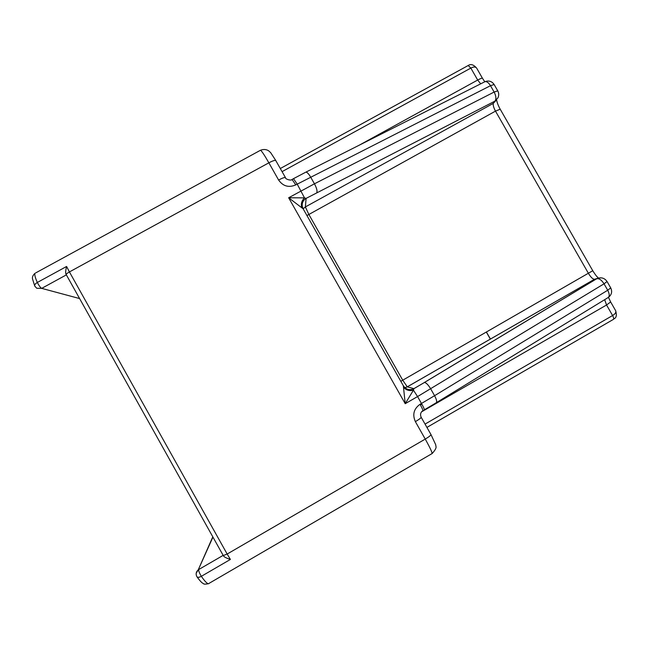 <?xml version="1.0" encoding="UTF-8"?>
<svg xmlns="http://www.w3.org/2000/svg" width="649" height="649" viewBox="0 0 649 649"><rect width="100%" height="100%" fill="white"/><g stroke="black" fill="none" stroke-linecap="round" stroke-linejoin="round"><path stroke-width="0.97" d="M359.295 145.157L477.688 80.038L470.841 68.088C473.559 66.66 475.49 66.66 476.634 68.08C473.559 64.575 470.752 63.716 468.205 65.5L470.841 68.088L282.08 171.636M34.762 286.12L32.474 278.786C32.547 278.251 31.704 276.409 34.997 273.286C34.389 274.584 35.168 277.634 37.334 282.461C35.224 283.71 34.373 284.935 34.762 286.12L36.79 288.286L41.698 288.367C40.392 287.58 38.94 285.609 37.334 282.461L66.587 266.471C65.565 270.536 65.395 273.18 66.093 274.389L66.182 274.511M212.945 537.08L198.245 569.846C196.03 571.858 195.584 574.138 196.915 576.701C197.645 577.634 199.121 577.505 201.344 576.312L230.395 559.438C226.347 558.148 224.019 556.931 223.394 555.787L223.337 555.633M212.799 536.837L198.245 569.846L196.225 573.132M403.345 385.774L405.211 403.686L288.651 197.767L303.115 208.783M403.767 387.494C406.298 390.268 409.519 391.16 413.429 390.163L405.211 403.686L417.567 396.571L413.429 390.163L413.9 388.646C410.687 390.268 407.669 389.944 404.846 387.672M404.903 387.721L407.28 386.861L413.9 388.646L424.43 382.48L413.924 388.67C409.624 390.568 406.104 389.627 403.378 385.831L303.075 208.71L302.207 206.106C301.931 202.739 303.229 200.16 306.109 198.383L494.936 101.114L493.516 102.899L496.225 100.197M400.831 381.328L402.729 380.2L407.28 386.861L594.484 279.273C592.788 279.159 590.817 277.261 588.57 273.594L495.495 111.125L308.867 214.478L402.729 380.2L592.756 270.722L500.201 109.21C498.197 105.56 496.996 102.428 496.615 99.816M301.809 207.429C300.771 203.924 301.671 200.736 304.503 197.872L288.651 197.767L314.449 183.805L310.595 177.015C308.737 173.867 307.172 172.245 305.898 172.131L485.063 81.628C488.884 80.314 491.901 81.279 494.132 84.516L490.49 85.692C488.689 82.772 486.88 81.417 485.063 81.628L484.235 82.05M316.761 192.721C317.466 191.041 316.696 188.064 314.449 183.805L494.132 92.053C496.169 96.084 496.436 99.102 494.936 101.114L497.929 97.853C499.024 95.444 498.967 93.099 497.759 90.844L494.132 92.053L490.49 85.692L295.766 184.892C288.74 187.894 283.021 186.271 278.608 180.024L268.864 162.81C264.614 155.387 261.839 151.193 260.549 150.227C263.575 149.108 266.277 149.302 268.654 150.811L270.665 152.653L275.825 160.579C275.03 160.052 272.71 160.79 268.864 162.81L69.427 271.931L227.158 554.035L425.249 439.089C430.628 448.775 432.826 453.643 431.845 453.708L209.27 583.24C208.159 584.717 205.514 582.404 201.344 576.312C199.462 573.221 198.57 570.982 198.659 569.579L223.159 555.366M302.969 208.556L302.207 206.106M303.148 208.84L305.379 206.934L308.867 214.478L306.92 215.5M305.379 172.391L293.494 178.662L297.201 184.105L304.503 197.872L306.109 198.383L305.379 206.934L493.281 103.386L496.485 99.954M600.747 277.804L596.707 278.713L424.341 382.496M422.815 410.712C423.262 410.59 422.337 408.448 420.041 404.295L434.579 395.695L430.685 388.824C428.243 384.8 426.158 382.683 424.43 382.48L596.837 278.672C601.079 276.969 604.487 277.918 607.066 281.52L604.041 283.816C601.655 280.1 599.254 278.389 596.837 278.672L594.557 279.257L597.551 278.348M607.066 281.52L610.725 287.913L607.724 290.241L434.579 395.695C436.785 399.889 437.239 402.307 435.933 402.94L424.235 409.892C424.689 409.762 423.773 407.621 421.469 403.467L417.567 396.571L604.041 283.816L607.724 290.241C609.727 294.216 609.703 296.755 607.667 297.842L436.444 402.623M615.65 310.684L615.682 310.741C616.266 312.331 615.236 313.929 612.591 315.528L606.555 304.998L421.526 411.864M486.49 332.15L490.441 339.078M486.409 332.199L490.352 339.127M467.945 65.646L280.311 168.513M66.36 274.876L41.698 288.367L79.608 298.564M66.093 274.389L223.272 555.568L227.158 554.035L230.395 559.438M260.257 150.381L35.752 272.88M275.874 160.733L285.487 177.648C284.741 177.201 282.445 177.988 278.608 180.024M430.871 434.449L430.96 434.538C430.912 435.325 429.005 436.842 425.249 439.089L415.376 421.639C412.245 414.557 413.802 408.773 420.041 404.295M421.079 417.161L421.16 417.234C421.063 417.94 419.132 419.408 415.376 421.639M285.536 177.794L285.487 177.648C285.073 179.221 291.588 180.99 292.066 179.448L295.766 184.892M425.046 424.097L612.591 315.528C613.792 317.799 614.011 319.113 613.248 319.47L426.92 427.407M480.69 83.843L477.688 80.038C480.463 78.553 482.061 77.969 482.491 78.31L484.754 81.733M291.912 179.538L293.34 178.751M500.201 109.21L495.495 111.125C493.694 107.815 492.956 105.235 493.281 103.386M421.858 404.157L420.43 404.984M608.478 297.356L610.644 301.947L606.555 304.998L604.665 299.676M66.214 274.608C66.101 274.105 67.171 273.205 69.427 271.931L66.587 266.471M196.996 576.831C201.693 583.394 202.934 583.264 203.559 583.67C203.624 584.27 205.238 584.295 208.402 583.735M422.507 410.898C420.495 412.586 420.049 414.695 421.16 417.234L430.96 434.538L435.69 444.662L435.933 446.334C436.542 447.664 435.292 450.057 432.177 453.521M404.862 387.68L407.248 386.845L594.484 279.273L597.729 278.283M494.132 84.516L497.759 90.844M592.756 270.722C596.966 277.301 597.112 276.579 598.443 278.056M608.502 297.323C611.691 294.695 612.429 291.555 610.725 287.913M613.548 319.3C614.043 318.237 617.791 318.635 615.682 310.741L610.644 301.947M482.491 78.31L476.634 68.08"/></g></svg>
